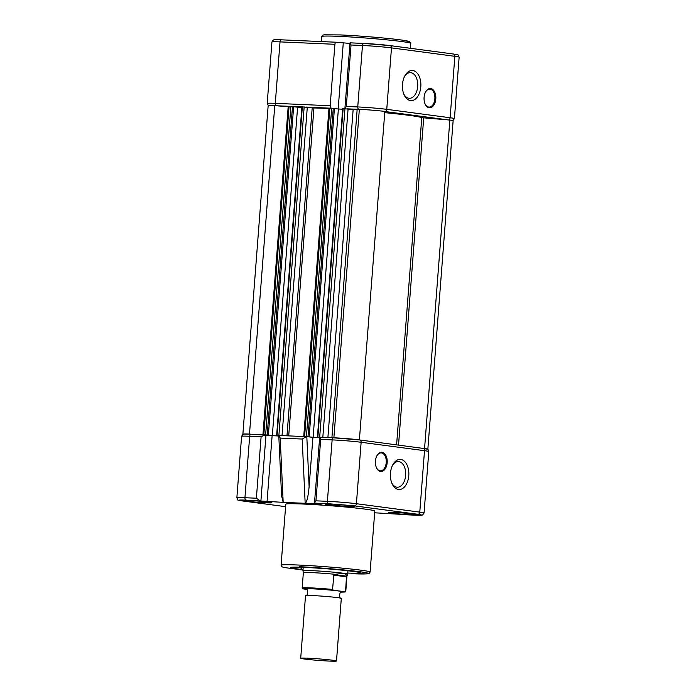 <?xml version="1.0" encoding="UTF-8"?>
<svg xmlns="http://www.w3.org/2000/svg" width="696" height="696" viewBox="0 0 696 696"><rect width="100%" height="100%" fill="white"/><g stroke="black" fill="none" stroke-linecap="round" stroke-linejoin="round"><path stroke-width="1.04" d="M328.964 108.559A61.683 2.636 -175.6 0 0 323.161 108.28A61.683 2.636 -175.6 0 0 313.94 107.95L301.916 106.827L276.643 435.296L278.887 435.531M427.588 449.355A19.627 0.835 -175.6 0 0 427.849 449.233L453.122 120.773A19.627 0.835 -175.6 0 0 449.851 120.051L421.776 117.668A61.683 2.636 -175.6 0 0 384.749 112.674M449.851 120.051L424.569 448.52L423.177 448.398M427.849 449.233A19.627 0.835 -175.6 0 0 424.569 448.52M288.188 106.732L274.763 105.618L249.49 434.087A19.627 0.835 -175.6 0 0 242.878 434.2A19.627 0.835 -175.6 0 0 243.121 434.356M274.763 105.618A19.627 0.835 -175.6 0 0 268.151 105.74L242.878 434.2M250.917 434.2L249.49 434.087M301.916 106.871L292.485 106.453L293.642 106.61L268.369 435.07L262.957 434.73M267.212 434.913L292.485 106.453L276.477 105.757A18.505 0.792 -175.6 0 0 276.269 105.748M301.873 107.41L297.592 107.228L272.319 435.687L268.369 435.07M297.592 107.228L293.634 106.697M278.809 435.974L272.319 435.687M281.532 435.565L276.643 435.296M306.388 107.062L334.428 108.393L309.155 436.853L303.865 436.549M342.658 109.194L338.378 109.011L313.104 437.471L309.155 436.853M338.378 109.011L334.419 108.48M319.507 437.749L313.104 437.471M321.83 437.305L319.542 437.305M359.388 439.933L384.845 111.421A19.627 0.835 -175.6 0 0 359.345 109.324L357.126 109.881L342.702 108.611L317.428 437.079M359.345 109.324L333.88 437.827M359.571 439.889A19.627 0.835 -175.6 0 0 334.071 437.784M402.479 84.338A15.077 9.222 -87.5 0 1 404.95 75.681A15.077 9.222 -87.5 0 1 415.599 71.662A15.077 9.222 -87.5 0 1 420.81 86.774A15.077 9.222 -87.5 0 1 413.885 99.998A15.077 9.222 -87.5 0 1 404.106 94.804A15.077 9.222 -87.5 0 1 402.479 84.338M403.784 94.03A12.832 7.847 92.5 0 0 409.309 98.301A12.832 7.847 92.5 0 0 417.67 86.513A12.832 7.847 92.5 0 0 410.431 72.654A12.832 7.847 92.5 0 0 404.559 76.421M424.09 97.362A9.648 5.899 -87.5 0 1 425.665 91.828A9.648 5.899 -87.5 0 1 432.477 89.253A9.648 5.899 -87.5 0 1 435.809 98.919A9.648 5.899 -87.5 0 1 431.389 107.384A9.648 5.899 -87.5 0 1 425.134 104.061A9.648 5.899 -87.5 0 1 424.09 97.362M425.03 103.834A8.97 5.49 92.5 0 0 429.023 107.088A8.97 5.49 92.5 0 0 434.87 98.841A8.97 5.49 92.5 0 0 429.815 89.158A8.97 5.49 92.5 0 0 425.552 92.046M349.844 43.43L336.438 42.238A2.245 1.375 92.5 0 0 336.359 42.23A2.245 1.375 92.5 0 0 334.898 44.292L330.174 105.74A2.245 1.375 92.5 0 0 331.113 108.08M343.25 43.143L338.178 108.985M351.036 44.996L346.303 106.444L357.744 106.949L362.477 45.501L351.036 44.996L350.027 42.83L344.885 108.689M346.303 106.444L344.99 108.75M408.778 475.681A15.077 9.222 -87.5 0 1 401.862 488.905A15.077 9.222 -87.5 0 1 392.083 483.72A15.077 9.222 -87.5 0 1 390.456 473.245A15.077 9.222 -87.5 0 1 392.918 464.589A15.077 9.222 -87.5 0 1 403.567 460.569A15.077 9.222 -87.5 0 1 408.778 475.681M391.761 482.946A12.832 7.847 92.5 0 0 397.285 487.209A12.832 7.847 92.5 0 0 405.646 475.42A12.832 7.847 92.5 0 0 398.408 461.561A12.832 7.847 92.5 0 0 392.527 465.337M387.176 462.657A9.648 5.899 -87.5 0 1 382.748 471.114A9.648 5.899 -87.5 0 1 376.493 467.799A9.648 5.899 -87.5 0 1 375.449 461.1A9.648 5.899 -87.5 0 1 377.023 455.558A9.648 5.899 -87.5 0 1 383.844 452.992A9.648 5.899 -87.5 0 1 387.176 462.657M376.397 467.573A8.97 5.49 92.5 0 0 380.39 470.818A8.97 5.49 92.5 0 0 386.228 462.579A8.97 5.49 92.5 0 0 381.173 452.887A8.97 5.49 92.5 0 0 376.91 455.776M319.499 437.81L306.336 436.653L302.195 439.046L280.201 438.08L279.139 435.47L278.8 435.818L281.584 495.804L283.185 502.355L321.308 504.026L314.644 503.13L328.59 503.739L354.464 505.87A2.245 1.775 -82.4 0 0 356.413 503.713A20.75 0.887 -175.6 0 0 327.398 501.329L315.958 500.824L314.496 502.869L319.681 437.21L320.691 439.376L332.131 439.881L327.398 501.329A2.245 1.375 92.5 0 0 328.59 503.739M348.696 506.41A14.581 0.626 -175.6 0 0 354.368 506.349A14.581 0.626 -175.6 0 0 346.277 505.165A14.581 0.626 -175.6 0 0 330.974 504.061A14.581 0.626 -175.6 0 0 325.293 504.113A14.581 0.626 -175.6 0 0 333.384 505.296A14.581 0.626 -175.6 0 0 348.696 506.41M412.067 514.822A14.581 0.626 -175.6 0 0 417.739 514.762A14.581 0.626 -175.6 0 0 409.648 513.578A14.581 0.626 -175.6 0 0 394.345 512.473A14.581 0.626 -175.6 0 0 388.673 512.526A14.581 0.626 -175.6 0 0 396.755 513.709A14.581 0.626 -175.6 0 0 412.067 514.822M266.237 502.799A14.581 0.626 -175.6 0 0 271.91 502.747A14.581 0.626 -175.6 0 0 263.819 501.564A14.581 0.626 -175.6 0 0 248.515 500.45A14.581 0.626 -175.6 0 0 242.843 500.502A14.581 0.626 -175.6 0 0 250.925 501.694A14.581 0.626 -175.6 0 0 266.237 502.799M370.107 572.06L374.796 511.064A44.64 1.905 -175.6 0 0 350.027 507.436A44.64 1.905 -175.6 0 0 303.169 504.035A44.64 1.905 -175.6 0 0 285.786 504.208L281.088 565.213A44.64 1.905 4.4 0 1 298.48 565.039A44.64 1.905 4.4 0 1 345.329 568.432A44.64 1.905 4.4 0 1 370.107 572.06L369.176 573.434L367.114 573.869L351.645 573.678C362.651 574.252 378.424 574.243 359.527 571.686C339.691 569.102 308.215 567.023 299.315 566.727L302.995 570.05L283.777 567.457L281.802 566.718L281.088 565.213M347.756 573.06A34.939 1.496 -175.6 0 0 360.31 572.843A34.939 1.496 -175.6 0 0 340.535 570.007A34.939 1.496 -175.6 0 0 304.248 567.379A34.939 1.496 -175.6 0 0 290.65 567.484A34.939 1.496 -175.6 0 0 303.021 569.624M278.809 436.027L251.134 434.208A2.245 1.375 -87.5 0 1 251.204 434.217L264.924 434.817M265.15 434.826L261.104 436.766L256.38 498.214L244.94 497.718A20.75 0.887 -175.6 0 0 236.857 497.797C238.615 500.894 235.509 499.484 242.626 500.972A2.245 1.775 -82.4 0 0 242.747 500.981C236.892 500.128 238.023 499.841 246.132 500.128L283.185 502.355L280.201 438.08M306.336 436.653L279.087 435.461M312.904 437.523L309.12 486.626C308.171 496.753 306.858 502.321 305.17 503.321L302.195 439.046M272.119 435.74L267.046 501.651M260.078 500.746L256.38 498.214M414.599 515.144A2.245 1.375 -87.5 0 1 414.52 515.144A2.245 1.375 -87.5 0 1 414.451 515.136L374.665 512.795M336.49 661.009L341.31 598.386A17.948 0.766 -175.6 0 0 341.214 598.308A17.948 0.766 -175.6 0 0 337.603 597.638A17.948 0.766 -175.6 0 0 318.559 595.898A17.948 0.766 -175.6 0 0 305.622 595.567A17.948 0.766 -175.6 0 0 305.518 595.637L300.707 658.259A17.948 0.766 4.4 0 1 312.869 658.468A17.948 0.766 4.4 0 1 332.784 660.252A17.948 0.766 4.4 0 1 336.49 661.009A17.948 0.766 4.4 0 1 324.327 660.808A17.948 0.766 4.4 0 1 304.413 659.016A17.948 0.766 4.4 0 1 300.707 658.259M341.214 598.308C338.804 599.073 339.43 590.704 341.719 591.757A17.948 0.766 -175.6 0 0 338.117 590.93A17.948 0.766 -175.6 0 0 317.332 589.086A17.948 0.766 -175.6 0 0 306.127 589.016C308.554 588.329 307.893 596.69 305.622 595.567M303.204 567.336L302.943 570.711A22.429 0.957 4.4 0 1 302.943 570.711A22.429 0.957 4.4 0 1 318.142 570.972A22.429 0.957 4.4 0 1 343.041 573.208A22.429 0.957 4.4 0 1 347.669 574.157A22.429 0.957 4.4 0 1 347.669 574.165L347.93 570.781M306.658 589.355L303.23 588.903C297.096 587.815 321.134 588.868 333.375 590.225L332.549 589.434L333.906 574.487L343.041 573.208C345.146 573.504 346.312 574.383 346.547 575.844A21.872 0.931 4.4 0 1 346.965 576.062A21.872 0.931 4.4 0 1 346.956 576.07L347.669 574.165M346.547 575.844L345.564 591.165L344.633 591.713L333.375 590.225M334.741 574.278A21.872 0.931 4.4 0 0 303.352 572.704A21.872 0.931 4.4 0 1 303.352 572.704L302.177 587.963L303.23 588.903M346.66 576.862L333.645 575.131M346.678 576.184L333.906 574.487M421.776 117.668L396.598 444.875M423.707 117.902L398.53 445.127M289.092 106.244L263.819 434.704M290.911 106.323L265.637 434.791M302.351 106.827L277.078 435.287M304.169 106.906L278.896 435.365M307.301 107.167L282.037 435.592M312.208 107.819L286.97 435.809M313.94 107.95L288.709 435.879M329.878 108.028L304.604 436.496M331.696 108.106L306.423 436.575M333.271 108.237L307.997 436.705M343.137 108.611L317.863 437.071M344.955 108.689L319.681 437.149M348.087 108.95L322.822 437.349M353.142 109.62L327.903 437.566M357.126 109.881L331.905 437.74M339.152 36.366A44.64 1.905 -175.6 0 0 321.769 36.54L322.596 35.226L324.084 34.8L340.179 34.922C359.702 35.74 391.961 38.498 403.819 40.368L409.657 41.638L410.779 43.396A44.64 1.905 -175.6 0 0 386.01 39.768A44.64 1.905 -175.6 0 0 339.152 36.366M334.898 44.292L280.018 41.89L275.285 103.339L330.174 105.74M448.337 119.929A18.505 0.792 -175.6 0 0 448.18 119.912A2.245 1.775 97.6 0 0 450.129 117.754L454.853 56.306L391.483 47.893L386.759 109.342L450.129 117.754A20.75 0.887 4.4 0 1 454.41 118.624L459.142 57.176A20.75 0.887 -175.6 0 0 454.853 56.306A2.245 1.775 97.6 0 0 453.374 54.001C459.96 55.489 457.089 53.609 459.142 57.176M390.125 45.614L453.253 53.992A2.245 1.775 97.6 0 1 453.374 54.001L390.004 45.588A2.245 1.775 97.6 0 1 391.483 47.893A20.75 0.887 -175.6 0 0 362.477 45.501A2.245 1.375 92.5 0 1 363.938 43.439L390.004 45.588A2.245 1.775 97.6 0 0 389.882 45.579A18.505 0.792 4.4 0 0 364.008 43.448A2.245 1.375 92.5 0 0 363.938 43.439L350.027 42.83L363.86 43.439M336.359 42.23L281.48 39.829A2.245 1.375 92.5 0 0 280.018 41.89A20.75 0.887 -175.6 0 0 271.936 41.977L273.232 40.081C274.694 39.959 271.014 39.515 281.48 39.829A2.245 1.375 92.5 0 1 281.549 39.837L336.281 42.23M359.145 109.368A18.505 0.792 -175.6 0 0 358.936 109.359L347.173 108.846M448.18 119.912L384.836 111.499A2.245 1.775 97.6 0 0 386.759 109.342A20.75 0.887 4.4 0 0 357.744 106.949A2.245 1.375 92.5 0 0 358.936 109.359M340.231 34.931A43.065 1.844 4.4 0 1 392.579 38.95A43.065 1.844 4.4 0 1 406.02 42.16M271.936 41.977L267.203 103.417A20.75 0.887 4.4 0 1 275.285 103.339A2.245 1.375 -87.5 0 0 276.477 105.757M261.104 436.766L249.673 436.27L244.94 497.718A2.245 1.375 92.5 0 0 246.132 500.128M241.59 436.349L242.739 434.539C244.4 434.356 240.242 433.895 251.134 434.208A2.245 1.375 -87.5 0 0 249.673 436.27A20.75 0.887 -175.6 0 0 241.59 436.349L236.857 497.797M306.144 436.644L279.139 435.47M309.12 486.626L306.814 436.714M359.78 439.985L422.907 448.372A2.245 1.775 -82.4 0 1 423.029 448.381L359.658 439.968A2.245 1.775 -82.4 0 1 361.137 442.273L424.508 450.686A2.245 1.775 -82.4 0 0 423.029 448.381C430.163 449.877 427.083 448.494 428.797 451.556A20.75 0.887 -175.6 0 0 424.508 450.686L419.784 512.125L356.413 503.713L361.137 442.273A20.75 0.887 -175.6 0 0 332.131 439.881A2.245 1.375 92.5 0 1 333.584 437.819L319.681 437.21M428.797 451.556L424.064 513.004A20.75 0.887 -175.6 0 0 419.784 512.125A2.245 1.775 97.6 0 1 417.835 514.283C423.69 515.144 422.559 515.432 414.451 515.136M359.658 439.968A2.245 1.775 -82.4 0 0 359.536 439.959L333.662 437.827A2.245 1.375 92.5 0 0 333.584 437.819L359.658 439.968M333.514 437.819L319.716 437.21M315.958 500.824L320.691 439.376M265.985 434.922L260.913 500.842M242.495 500.955A2.245 1.775 -82.4 0 0 242.626 500.972L285.595 506.679L242.747 500.981M354.464 505.87L417.835 514.283M302.177 587.963A21.872 0.931 4.4 0 1 332.549 589.434M345.564 591.165A21.872 0.931 4.4 0 1 345.79 591.313L345.164 592L340.91 592.157M288.222 106.253L262.949 434.713M329.008 108.037L303.734 436.505M321.387 41.577L321.769 36.54M410.405 48.302L410.779 43.396M452.878 120.617L454.41 118.624M267.203 103.417L268.412 105.627M424.064 513.004L422.611 514.97C421.315 515.127 423.864 515.44 414.52 515.144L400.618 514.535M303.352 572.712L302.943 570.729M346.965 576.062L345.79 591.313"/></g></svg>
